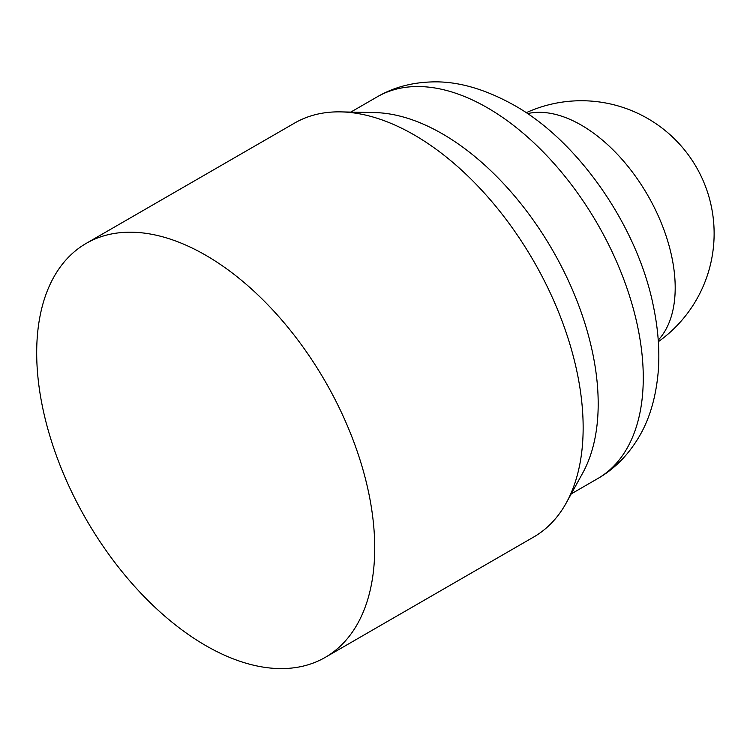 <?xml version="1.0" encoding="UTF-8"?>
<svg xmlns="http://www.w3.org/2000/svg" width="750" height="750" viewBox="0 0 750 750"><rect width="100%" height="100%" fill="white"/><g stroke="black" fill="none" stroke-linecap="round" stroke-linejoin="round"><path stroke-width="1.12" d="M205.706 255.234A239.025 138 60 0 1 361.856 465.863A239.025 138 60 0 1 325.219 657.394A239.025 138 60 0 1 205.706 645.562A239.025 138 60 0 1 49.556 434.925A239.025 138 60 0 1 86.194 243.394A239.025 138 60 0 1 205.706 255.234M86.194 243.394L294.619 123.056A239.025 138 60 0 1 340.716 111.881A239.025 138 60 0 1 414.131 134.897A239.025 138 60 0 1 566.372 502.734A239.025 138 60 0 1 533.644 537.056L325.219 657.394M340.716 111.881L374.616 112.575A220.434 127.266 60 0 1 442.322 133.8A220.434 127.266 60 0 1 582.722 473.025L566.372 502.734M597.609 478.659A220.434 127.266 -120 0 0 631.406 302.025A220.434 127.266 -120 0 0 487.397 107.775A220.434 127.266 -120 0 0 377.184 96.862C393 87.647 410.916 82.678 430.931 81.956C456.572 80.859 484.247 88.584 513.956 105.141C577.884 140.662 637.453 225.984 653.362 306.047C658.191 329.194 659.822 350.925 658.266 371.222C656.016 397.303 649.556 419.259 638.888 437.081C628.041 455.278 614.288 469.134 597.609 478.659L571.238 493.894M527.475 113.625A132.787 76.669 60 0 1 581.297 125.128A132.787 76.669 60 0 1 664.575 231.534A132.787 76.669 60 0 1 658.237 340.116M658.35 341.7A132.787 132.787 0 0 0 526.163 112.744M350.803 112.088L377.184 96.862"/></g></svg>
